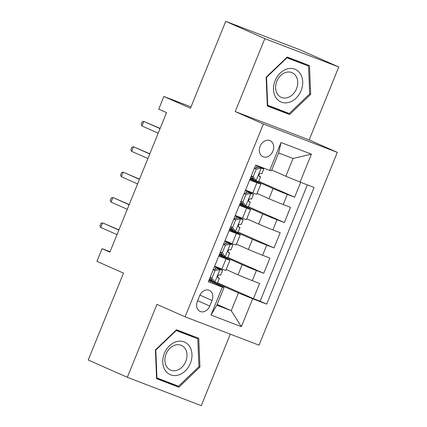 <?xml version="1.0" encoding="UTF-8"?>
<svg xmlns="http://www.w3.org/2000/svg" width="427" height="427" viewBox="0 0 427 427"><rect width="100%" height="100%" fill="white"/><g stroke="black" fill="none" stroke-linecap="round" stroke-linejoin="round"><path stroke-width="0.64" d="M260.123 146.237A8.764 6.848 113.9 0 0 262.973 156.704A8.764 6.848 113.9 0 0 272.912 151.137A8.764 6.848 113.9 0 0 270.061 140.67A8.764 6.848 113.9 0 0 260.123 146.237M338.776 66.991L299.685 49.703L225.739 21.35L264.831 38.643L235.218 111.575L263.368 124.022L337.314 152.375L309.164 139.923L338.776 66.991L264.831 38.643M263.368 124.022L185.083 316.818L259.029 345.171L337.314 152.375M185.083 316.818L156.933 304.366L127.315 377.297L201.261 405.65L230.297 334.154M127.315 377.297L88.224 360.009L123.504 273.125L96.918 261.367L102.069 248.679L109.888 252.138L166.541 112.616L158.721 109.157L163.872 96.475L190.458 108.234L225.739 21.35M226.15 269.544L238.058 274.807A10.953 0.267 22.1 0 0 252.304 280.64L259.6 283.437L253.419 298.66L217.546 282.791M219.366 254.572L242.178 264.66A10.953 0.267 22.1 0 0 256.424 270.494L263.721 273.291L227.847 257.422M263.721 273.291L269.901 258.068L262.605 255.271A10.953 0.267 22.1 0 1 248.359 249.443L236.451 244.175M246.753 218.805L258.661 224.074A10.953 0.267 22.1 0 0 272.906 229.907L280.203 232.699L274.022 247.922L238.149 232.053M257.054 193.442L268.957 198.704A10.953 0.267 22.1 0 0 283.208 204.538L290.504 207.335L284.323 222.552L248.445 206.684M249.667 179.948L256.953 182.745A10.953 0.267 -157.9 0 0 260.844 184.096A10.953 0.267 -157.9 0 0 258.687 183.044L249.976 179.185M239.366 205.318L246.651 208.109A10.953 0.267 -157.9 0 0 250.548 209.465A10.953 0.267 -157.9 0 0 248.391 208.408L239.675 204.554M229.064 230.687L236.35 233.478A10.953 0.267 -157.9 0 0 240.246 234.834A10.953 0.267 -157.9 0 0 238.09 233.777L229.374 229.923M209.774 306.058L212.043 300.475A8.492 6.635 113.9 0 0 209.278 290.339A8.492 6.635 113.9 0 0 199.649 295.724L197.386 301.307A8.492 6.635 113.9 0 0 200.146 311.448A8.492 6.635 113.9 0 0 209.774 306.058L197.637 300.688M271.732 170.01L285.828 176.244L293.039 158.486L278.65 152.967L271.439 170.725L269.699 170.426L255.709 165.062L208.328 281.756L222.318 287.12L224.058 287.419L208.771 280.656M269.699 170.426L281.03 142.522L311.406 154.168L300.08 182.073L314.069 187.437L266.683 304.131L252.693 298.767L241.362 326.671L210.986 315.025L222.318 287.12M250.265 178.47L273.077 188.558L268.957 198.704M239.969 203.834L262.776 213.927L258.661 224.074M229.667 229.203L252.48 239.296L248.359 249.443M218.763 256.051L226.048 258.847A10.953 0.267 22.1 0 0 229.945 260.203A10.953 0.267 22.1 0 0 227.788 259.146L219.072 255.287M253.419 298.66L260.118 301.222L307.365 184.87M273.077 188.558A10.953 0.267 -157.9 0 0 287.328 194.392L294.625 197.189L300.667 182.302M284.323 222.552L277.027 219.756A10.953 0.267 -157.9 0 1 262.776 213.927M274.022 247.922L266.726 245.125A10.953 0.267 -157.9 0 1 252.48 239.296M214.642 266.202L221.928 268.994A10.953 0.267 22.1 0 0 225.824 270.35L229.945 260.203M224.944 240.833L232.229 243.625A10.953 0.267 22.1 0 0 236.126 244.981L240.246 234.834M235.245 215.464L242.531 218.256A10.953 0.267 22.1 0 0 246.427 219.611L250.548 209.465M245.546 190.095L252.832 192.892A10.953 0.267 22.1 0 0 256.723 194.248L260.844 184.096M224.058 287.419L216.847 305.177L231.237 310.691L238.442 292.933L252.693 298.767M217.135 304.456L231.237 310.691L241.362 326.671M209.065 279.941L238.442 292.933M191.008 106.878L163.872 96.475M110.049 251.738L102.069 248.679M260.118 301.222L266.683 304.131M212.705 281.083L209.15 279.722M220.327 269.175L220.604 268.487M294.625 197.189L258.746 181.32M223.006 255.72L219.451 254.353M230.623 243.812L230.906 243.118M233.307 230.35L229.753 228.989M240.924 218.443L241.207 217.749M243.609 204.981L240.054 203.62M251.225 193.073L251.508 192.385M253.91 179.612L250.355 178.251M261.527 167.71L261.671 167.352M300.08 182.073L285.828 176.244M216.847 305.177L210.986 315.025M281.03 142.522L278.65 152.967M311.406 154.168L293.039 158.486M199.953 367.033L198.758 338.285L176.484 329.751L155.412 349.959L156.608 378.706L178.876 387.246L199.953 367.033L198.945 366.59M235.218 111.575L309.164 139.923M287.222 57.047L266.144 77.255L267.339 106.008L289.607 114.543L310.685 94.335L309.49 65.587L287.222 57.047M156.592 378.317L172.311 384.343L172.689 383.974M192.225 336.316L192.203 335.777M172.311 384.343L178.876 387.246M267.323 105.613L283.042 111.639L283.421 111.276M302.962 63.618L302.935 63.073M309.676 93.887L310.685 94.335M283.042 111.639L289.607 114.543M213.249 269.629L218.048 268.668L220.081 269.565L215.059 270.574L211.968 278.18L214.936 282.252L217.412 283.112L219.371 278.292L217.727 277.369M214.936 282.252L212.902 281.35L210.068 277.465M212.587 280.923L210.746 279.915A17.39 0.427 22.1 0 0 209.353 279.231M218.048 268.668L219.2 269.042L215.897 267.233A17.39 0.427 22.1 0 0 214.503 266.549M220.081 269.565L222.563 270.424L219.131 268.524A20.95 0.512 22.1 0 0 214.557 266.405M222.563 270.424L220.61 275.244L219.435 274.876C217.738 275.415 217.327 276.429 218.197 277.918L219.371 278.292M118.919 229.891L102.608 222.889L118.845 230.073M100.756 227.452L99.934 225.846L100.964 223.31L102.608 222.889L100.756 227.452L116.993 234.636M215.059 270.574L213.201 269.752M210.111 277.363L211.968 278.18M164.379 353.38A17.801 13.904 113.9 0 0 170.672 374.847A17.801 13.904 113.9 0 0 190.357 363.34A17.801 13.904 113.9 0 0 184.064 341.872A17.801 13.904 113.9 0 0 164.379 353.38M166.108 353.956A13.477 10.526 113.9 0 0 170.49 370.054A13.477 10.526 113.9 0 0 185.777 361.498A13.477 10.526 113.9 0 0 181.395 345.4A13.477 10.526 113.9 0 0 166.108 353.956M176.121 330.098L197.786 338.776L198.945 366.633L178.529 386.211L156.949 377.943L155.791 350.087L176.212 330.503L197.786 338.776M156.57 377.772L156.949 377.943M155.439 349.932L155.791 350.087M175.86 330.349L176.212 330.503M275.81 97.447A17.801 13.904 113.9 0 0 296.002 98.215A17.801 13.904 113.9 0 0 300.394 73.866A17.801 13.904 113.9 0 0 280.197 73.097A17.801 13.904 113.9 0 0 275.81 97.447M277.369 93.951A13.477 10.526 113.9 0 0 281.222 97.351A13.477 10.526 113.9 0 0 294.715 92.115A13.477 10.526 113.9 0 0 295.986 76.102A13.477 10.526 113.9 0 0 292.127 72.702A13.477 10.526 113.9 0 0 278.634 77.938A13.477 10.526 113.9 0 0 277.369 93.951M286.853 57.399L308.524 66.073L309.676 93.929L289.26 113.513L267.681 105.239L266.523 77.383L286.944 57.8L308.524 66.073M286.592 57.645L286.944 57.8M267.302 105.069L267.681 105.239M266.176 77.228L266.523 77.383M223.551 244.26L228.349 243.299L230.383 244.201L225.36 245.205L222.27 252.816L225.232 256.883L227.714 257.743L229.673 252.923L228.023 251.999M225.232 256.883L223.198 255.986L220.369 252.101M222.889 255.554L221.047 254.545A17.39 0.427 22.1 0 0 219.654 253.862M228.349 243.299L229.502 243.673L226.198 241.863A17.39 0.427 22.1 0 0 224.805 241.18M230.383 244.201L232.864 245.061L229.432 243.155A20.95 0.512 22.1 0 0 224.858 241.041M232.864 245.061L230.911 249.88L229.731 249.507C228.039 250.046 227.628 251.06 228.498 252.554L229.673 252.923M129.221 204.522L112.909 197.52L129.146 204.704M111.052 202.088L110.235 200.482L111.266 197.941L112.909 197.52L111.052 202.088L127.294 209.273M225.36 245.205L223.502 244.383M220.412 251.994L222.27 252.816M233.852 218.891L238.65 217.93L240.684 218.832L235.661 219.836L232.571 227.447L235.533 231.514L238.015 232.373L239.974 227.554L238.325 226.63M235.533 231.514L233.5 230.617L230.671 226.732M233.19 230.19L231.349 229.182A17.39 0.427 22.1 0 0 229.95 228.498M238.65 217.93L239.803 218.304L236.499 216.494A17.39 0.427 22.1 0 0 235.101 215.811M240.684 218.832L243.166 219.691L239.734 217.791A20.95 0.512 22.1 0 0 235.16 215.672M243.166 219.691L241.207 224.511L240.033 224.143C238.341 224.677 237.924 225.691 238.8 227.185L239.974 227.554M139.522 179.159L123.211 172.156L139.448 179.335M121.353 176.719L120.531 175.113L121.562 172.577L123.211 172.156L121.353 176.719L137.595 183.904M235.661 219.836L233.804 219.014M230.713 226.625L232.571 227.447M244.153 193.527L248.952 192.566L250.985 193.463L245.957 194.472L242.867 202.078L245.835 206.15L248.317 207.01L250.275 202.19L248.626 201.266M245.835 206.15L243.801 205.248L240.972 201.363M243.491 204.821L241.65 203.812A17.39 0.427 22.1 0 0 240.252 203.129M248.952 192.566L250.169 192.983L246.801 191.131A17.39 0.427 22.1 0 0 245.402 190.447M250.985 193.463L253.467 194.322L250.035 192.422A20.95 0.512 22.1 0 0 245.461 190.303M253.467 194.322L251.508 199.142L250.334 198.774C248.642 199.313 248.226 200.327 249.101 201.816L250.275 202.19M149.824 153.789L133.512 146.787L149.749 153.971M131.655 151.35L130.833 149.744L131.863 147.208L133.512 146.787L131.655 151.35L147.897 158.534M245.957 194.472L244.105 193.65M241.015 201.261L242.867 202.078M254.455 168.158L259.253 167.197L261.287 168.099L256.259 169.103L253.168 176.714L256.136 180.781L258.618 181.64L260.577 176.821L258.927 175.897M256.136 180.781L254.102 179.879L251.268 175.999M253.793 179.452L251.951 178.443A17.39 0.427 22.1 0 0 250.553 177.76M259.253 167.197L260.401 167.571L257.102 165.761A17.39 0.427 22.1 0 0 255.704 165.078M261.287 168.099L263.769 168.959L260.337 167.053A20.95 0.512 22.1 0 0 258.138 165.996M263.769 168.959L261.81 173.778L260.635 173.405C258.938 173.944 258.527 174.958 259.397 176.452L260.577 176.821M160.125 128.42L143.808 121.417L160.05 128.602M141.956 125.986L141.134 124.38L142.164 121.839L143.808 121.417L141.956 125.986L158.198 133.165M256.259 169.103L254.401 168.281M251.311 175.892L253.168 176.714M242.178 264.66L238.058 274.807M256.424 270.494L252.304 280.64M287.328 194.392L283.208 204.538M277.027 219.756L272.906 229.907M266.726 245.125L262.605 255.271M226.048 258.847L221.928 268.994M236.35 233.478L232.229 243.625M246.651 208.109L242.531 218.256M256.953 182.745L252.832 192.892M199.921 295.116L212.043 300.475M219.958 269.592L214.861 282.151M210.746 279.915L211.141 278.943M215.075 269.266L215.897 267.233M230.26 244.223L225.162 256.782M221.047 254.545L221.442 253.574M225.376 243.897L226.198 241.863M240.561 218.859L235.464 231.413M231.349 229.182L231.744 228.205M235.672 218.528L236.499 216.494M250.862 193.49L245.76 206.049M241.65 203.812L242.045 202.841M245.973 193.159L246.801 191.131M261.164 168.121L256.061 180.68M251.951 178.443L252.346 177.472M256.275 167.795L257.102 165.761"/></g></svg>
